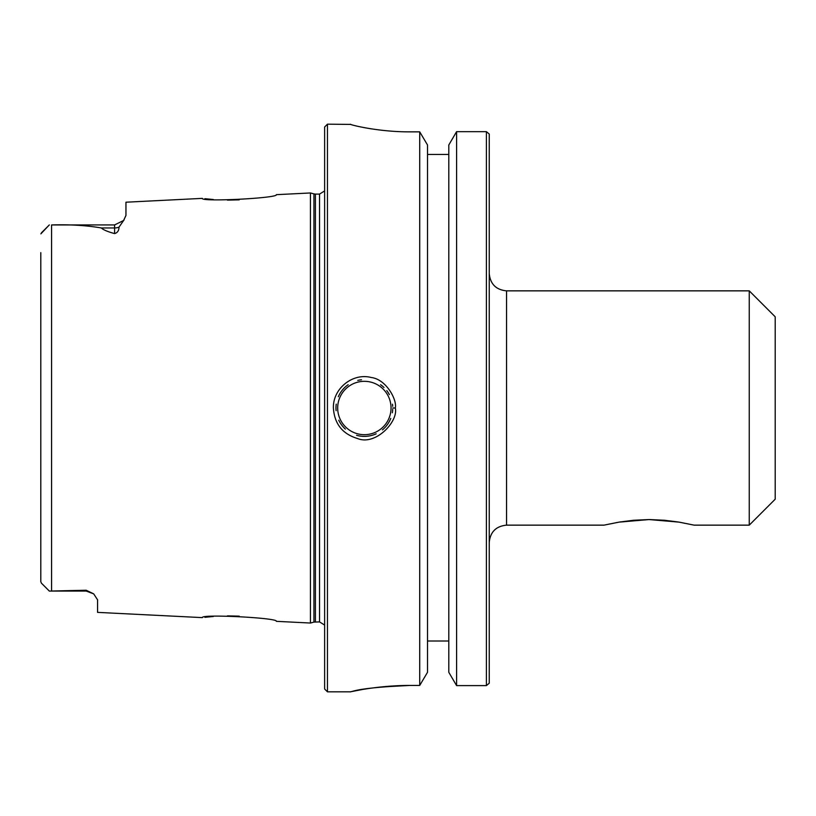 <?xml version="1.0" encoding="UTF-8"?>
<svg xmlns="http://www.w3.org/2000/svg" width="816" height="816" viewBox="0 0 816 816"><rect width="100%" height="100%" fill="white"/><g stroke="black" fill="none" stroke-linecap="round" stroke-linejoin="round"><path stroke-width="1.22" d="M489.243 542.446C490.273 531.94 496.036 526.177 506.542 525.147L506.542 290.853L749.251 290.853L749.251 525.147L694.1 525.147L679.218 522.148L649.036 519.557L618.865 522.148L603.983 525.147L619.619 522.026L633.604 520.251L649.036 519.557L664.469 520.251L678.463 522.026L694.1 525.147M489.243 683.196L489.243 134.038M749.251 290.853L775.2 316.802L775.2 499.198L749.251 525.147M427.513 641.009L448.8 641.009M380.113 687.052L409.775 685.44C372.953 685.409 342.536 693.784 351.88 691.519C360.448 688.796 379.746 686.766 409.775 685.44L419.72 685.44L427.513 672.302L427.513 144.983L419.72 131.855L409.775 131.855C377.93 131.978 349.666 124.695 350.38 124.236L350.411 124.277M456.593 685.603L456.593 131.662L448.8 144.983L448.8 672.302L456.593 685.603L486.407 685.603L486.407 131.662L456.593 131.662L486.407 131.662L489.172 133.967M448.8 154.459L427.513 154.459M489.192 683.257L486.407 685.603M371.209 128.836L364.619 127.704M336.243 404.155A28.387 28.387 0 0 0 336.11 410.672M338.752 420.23A28.387 28.387 0 0 0 345.382 429.104M356.582 435.295A28.387 28.387 0 0 0 376.186 433.806M382.429 429.889A28.387 28.387 0 0 0 390.762 418.414M392.343 412.743A28.387 28.387 0 0 0 392.71 409.357M392.7 406.327A28.387 28.387 0 0 0 392.486 404.206M389.385 394.597A28.387 28.387 0 0 0 386.784 390.599M383.999 387.508A28.387 28.387 0 0 0 380.572 384.703M361.498 379.766A28.387 28.387 0 0 0 357.745 380.399M348.177 384.683A28.387 28.387 0 0 0 338.314 396.729M392.741 408L395.321 408C397.208 399.697 386.101 379.246 371.3 377.522C352.634 372.545 332.775 388.651 333.397 408C334.417 423.8 342.445 433.969 357.469 438.498C375.452 446.077 398.585 421.505 395.321 408M239.21 199.859L227.44 200.114M213.333 199.512L204.908 198.696M124.134 219.769L118.993 227.164C118.952 230.632 117.484 232.774 114.597 233.59C107.661 231.703 103.234 229.826 101.306 227.95C86.343 225.4 69.768 224.4 51.581 224.951L114.597 224.93L123.604 220.493L125.95 215.444L125.95 202.205L202.378 198.37C200.185 202.133 278.695 198.135 276.359 194.667L310.437 192.964L310.437 623.036L276.369 621.333C278.695 617.865 200.185 613.867 202.378 617.62L97.563 612.377L97.563 599.668M40.8 252.634L40.8 581.686L41.453 583.205L49.317 591.07L86.21 590.243L93.677 593.864L97.563 599.821M204.908 617.304L213.333 616.488M227.44 615.886L239.21 616.141M327.461 691.825L327.461 124.175L324.625 127.01L324.625 688.99L327.461 691.825L350.401 691.825L361.559 689.663M419.72 685.44L419.72 131.855M41.453 232.795L49.317 224.93L40.851 233.866M49.317 591.07L41.453 583.205L49.317 591.07L86.21 591.07L86.21 590.243M337.681 408A26.683 26.683 0 0 1 377.706 384.897A26.683 26.683 0 0 1 377.706 431.103A26.683 26.683 0 0 1 337.681 408M51.581 591.049L51.581 224.951M114.597 224.93L114.597 227.95L101.306 227.95M118.993 227.164A11.353 10.118 0 0 1 114.597 227.95L114.597 233.59M315.415 621.904L315.415 194.096L319.535 194.096L319.535 621.904L313.946 622.098L313.946 193.902L310.437 192.964M506.542 290.853C496.036 289.823 490.273 284.06 489.243 273.554M506.542 525.147L603.983 525.147M327.461 124.175L350.666 124.409M86.21 591.07L93.677 593.864M313.946 622.098L310.437 623.036M315.415 194.096L313.946 193.902M319.535 194.096L324.625 190.924M319.535 621.904L324.625 625.076"/></g></svg>
